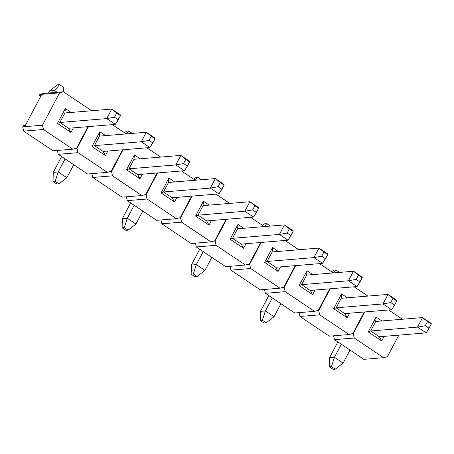 <?xml version="1.0" encoding="UTF-8"?>
<svg xmlns="http://www.w3.org/2000/svg" width="454" height="454" viewBox="0 0 454 454"><rect width="100%" height="100%" fill="white"/><g stroke="black" fill="none" stroke-linecap="round" stroke-linejoin="round"><path stroke-width="0.68" d="M333.582 335.812L334.479 339.643L363.83 359.335L383.59 357.695L354.239 338.003L334.479 339.643L363.83 359.335L383.59 357.695L387.421 356.651L398.799 335.16L387.421 356.651L383.59 357.695L354.239 338.003L334.479 339.643L333.582 335.812M351.515 333.86L353.235 333.718L364.761 311.949L353.235 333.718L354.239 338.003L353.235 333.718L351.515 333.86M388.601 309.974L402.426 319.247L388.601 309.974M376.094 317.062L381.888 320.95L376.094 317.062L368.228 331.908L376.094 317.062L375.713 321.46L376.094 317.062M384.118 336.374L381.695 340.943L368.228 331.908L370.674 330.983L375.713 321.46L422.543 317.579L431.175 323.373L431.3 324.088L427.503 321.54L425.284 325.728L429.081 328.276L431.3 324.088L426.136 332.89L417.504 327.101L370.674 330.983L375.713 321.46L422.543 317.579L431.175 323.373L431.3 324.088L427.503 321.54L422.543 317.579L427.503 321.54L425.284 325.728L429.081 328.276L426.136 332.89L417.504 327.101L422.543 317.579L417.504 327.101L425.284 325.728L417.504 327.101L370.674 330.983L368.228 331.908L381.695 340.943L379.306 336.772L370.674 330.983L379.306 336.772L381.695 340.943L384.118 336.374M299.05 312.641L299.952 316.472L329.298 336.164L349.058 334.53L319.707 314.838L299.952 316.472L329.298 336.164L349.058 334.53L352.889 333.486L364.267 311.989L352.889 333.486L349.058 334.53L319.707 314.838L299.952 316.472L299.05 312.641M316.988 310.689L318.702 310.547L330.228 288.784L318.702 310.547L319.707 314.838L318.702 310.547L316.988 310.689M354.075 286.809L367.899 296.082L354.075 286.809M341.561 293.891L347.361 297.784L341.561 293.891L333.701 308.743L341.561 293.891L341.187 298.295L341.561 293.891M349.586 313.209L347.168 317.777L333.701 308.743L336.142 307.812L341.187 298.295L388.011 294.413L396.648 300.207L396.768 300.923L392.971 298.374L390.752 302.563L394.554 305.111L396.768 300.923L388.011 294.413L382.972 303.93L336.142 307.812L341.187 298.295L388.011 294.413L382.972 303.93L336.142 307.812L333.701 308.743L347.168 317.777L344.779 313.606L336.142 307.812L344.779 313.606L347.168 317.777L349.586 313.209M264.523 289.476L265.42 293.307L294.771 312.999L314.531 311.359L285.18 291.667L265.42 293.307L294.771 312.999L314.531 311.359L318.356 310.32L329.74 288.823L318.356 310.32L314.531 311.359L285.18 291.667L265.42 293.307L264.523 289.476M282.456 287.524L284.17 287.382L295.696 265.613L284.17 287.382L285.18 291.667L284.17 287.382L282.456 287.524M319.542 263.638L333.367 272.911L319.542 263.638M307.029 270.726L312.829 274.613L307.029 270.726L299.169 285.577L307.029 270.726L306.654 275.124L307.029 270.726M315.053 290.038L312.636 294.612L299.169 285.577L301.615 284.647L306.654 275.124L353.484 271.248L362.116 277.036L362.241 277.752L358.439 275.203L356.225 279.392L360.022 281.945L362.241 277.752L357.077 286.559L348.445 280.765L301.615 284.647L306.654 275.124L353.484 271.248L362.116 277.036L362.241 277.752L358.439 275.203L353.484 271.248L358.439 275.203L356.225 279.392L360.022 281.945L357.077 286.559L348.445 280.765L353.484 271.248L348.445 280.765L356.225 279.392L348.445 280.765L301.615 284.647L299.169 285.577L312.636 294.612L310.247 290.435L301.615 284.647L310.247 290.435L312.636 294.612L315.053 290.038M229.991 266.311L230.887 270.141L260.238 289.834L279.999 288.194L250.648 268.501L230.887 270.141L260.238 289.834L279.999 288.194L283.829 287.149L295.208 265.652L283.829 287.149L279.999 288.194L250.648 268.501L230.887 270.141L229.991 266.311M247.924 264.359L249.643 264.217L261.169 242.447L249.643 264.217L250.648 268.501L249.643 264.217L247.924 264.359M285.01 240.472L298.834 249.745L285.01 240.472M272.502 247.555L278.296 251.448L272.502 247.555L264.637 262.406L272.502 247.555L272.122 251.959L272.502 247.555M280.527 266.873L278.103 271.441L264.637 262.406L267.083 261.476L272.122 251.959L318.952 248.077L327.584 253.871L327.709 254.586L323.912 252.038L321.693 256.226L325.49 258.774L327.709 254.586L318.952 248.077L313.913 257.6L267.083 261.476L272.122 251.959L318.952 248.077L313.913 257.6L267.083 261.476L264.637 262.406L278.103 271.441L275.714 267.27L267.083 261.476L275.714 267.27L278.103 271.441L280.527 266.873M195.458 243.14L196.361 246.97L225.712 266.663L245.466 265.028L216.115 245.336L196.361 246.97L225.712 266.663L245.466 265.028L249.297 263.984L260.675 242.487L249.297 263.984L245.466 265.028L216.115 245.336L196.361 246.97L195.458 243.14M213.397 241.188L215.111 241.046L226.637 219.282L215.111 241.046L216.115 245.336L215.111 241.046L213.397 241.188M250.483 217.301L264.307 226.58L250.483 217.301M237.97 224.389L243.77 228.283L237.97 224.389L230.11 239.241L237.97 224.389L237.595 228.793L237.97 224.389M245.994 243.702L243.577 248.276L230.11 239.241L232.55 238.31L237.595 228.793L284.42 224.912L293.057 230.706L293.176 231.421L289.38 228.873L287.161 233.061L290.963 235.609L293.176 231.421L288.012 240.223L279.38 234.429L232.55 238.31L237.595 228.793L284.42 224.912L293.057 230.706L293.176 231.421L284.42 224.912L289.38 228.873L287.161 233.061L290.963 235.609L288.012 240.223L279.38 234.429L284.42 224.912L279.38 234.429L287.161 233.061L279.38 234.429L232.55 238.31L230.11 239.241L243.577 248.276L241.188 244.104L232.55 238.31L241.188 244.104L243.577 248.276L245.994 243.702M160.932 219.974L161.828 223.805L191.179 243.497L210.94 241.857L181.589 222.165L161.828 223.805L191.179 243.497L210.94 241.857L214.765 240.813L226.149 219.322L214.765 240.813L210.94 241.857L181.589 222.165L161.828 223.805L160.932 219.974M178.865 218.022L180.578 217.88L192.104 196.111L180.578 217.88L181.589 222.165L180.578 217.88L178.865 218.022M215.951 194.136L229.775 203.409L215.951 194.136M203.437 201.224L209.237 205.112L203.437 201.224L195.578 216.07L203.437 201.224L203.063 205.622L203.437 201.224M211.462 220.536L209.044 225.11L195.578 216.07L198.023 215.145L203.063 205.622L249.893 201.746L258.525 207.535L258.649 208.25L254.847 205.702L252.634 209.89L256.431 212.438L258.649 208.25L249.893 201.746L244.854 211.263L198.023 215.145L203.063 205.622L249.893 201.746L244.854 211.263L198.023 215.145L195.578 216.07L209.044 225.11L206.655 220.933L198.023 215.145L206.655 220.933L209.044 225.11L211.462 220.536M126.399 196.809L127.296 200.634L156.647 220.326L176.407 218.692L147.056 199L127.296 200.634L156.647 220.326L176.407 218.692L180.238 217.648L191.616 196.151L180.238 217.648L176.407 218.692L147.056 199L127.296 200.634L126.399 196.809M144.332 194.857L146.052 194.709L157.578 172.946L146.052 194.709L147.056 199L146.052 194.709L144.332 194.857M181.418 170.971L195.243 180.244L181.418 170.971M168.911 178.053L174.705 181.946L168.911 178.053L161.045 192.905L168.911 178.053L168.53 182.457L168.911 178.053M176.935 197.371L174.512 201.939L161.045 192.905L163.491 191.974L168.53 182.457L215.361 178.575L223.992 184.369L224.117 185.084L220.321 182.536L218.102 186.725L221.898 189.273L224.117 185.084L218.953 193.886L210.321 188.098L163.491 191.974L168.53 182.457L215.361 178.575L223.992 184.369L224.117 185.084L220.321 182.536L215.361 178.575L220.321 182.536L218.102 186.725L221.898 189.273L218.953 193.886L210.321 188.098L215.361 178.575L210.321 188.098L218.102 186.725L210.321 188.098L163.491 191.974L161.045 192.905L174.512 201.939L172.123 197.768L163.491 191.974L172.123 197.768L174.512 201.939L176.935 197.371M91.867 173.638L92.769 177.469L122.12 197.161L141.875 195.526L112.524 175.834L92.769 177.469L122.12 197.161L141.875 195.526L145.706 194.482L157.084 172.985L145.706 194.482L141.875 195.526L112.524 175.834L92.769 177.469L91.867 173.638M109.806 171.686L111.519 171.544L123.045 149.775L111.519 171.544L112.524 175.834L111.519 171.544L109.806 171.686M146.892 147.8L160.716 157.078L146.892 147.8M134.378 154.888L140.178 158.775L134.378 154.888L126.518 169.739L134.378 154.888L134.004 159.292L134.378 154.888M142.403 174.2L139.985 178.774L126.518 169.739L128.959 168.809L134.004 159.292L180.828 155.41L189.466 161.198L189.585 161.919L185.788 159.371L183.569 163.559L187.371 166.107L189.585 161.919L180.828 155.41L175.789 164.927L128.959 168.809L134.004 159.292L180.828 155.41L175.789 164.927L128.959 168.809L126.518 169.739L139.985 178.774L137.596 174.603L128.959 168.809L137.596 174.603L139.985 178.774L142.403 174.2M57.34 150.473L58.237 154.303L87.588 173.996L107.348 172.355L77.997 152.663L58.237 154.303L87.588 173.996L107.348 172.355L111.173 171.311L122.557 149.82L111.173 171.311L107.348 172.355L77.997 152.663L58.237 154.303L57.34 150.473M75.273 148.52L76.987 148.379L88.513 126.609L76.987 148.379L77.997 152.663L76.987 148.379L75.273 148.52M112.359 124.634L126.184 133.907L112.359 124.634M99.846 131.722L105.646 135.61L99.846 131.722L91.986 146.568L99.846 131.722L99.471 136.121L99.846 131.722M107.87 151.034L105.453 155.603L91.986 146.568L94.432 145.643L99.471 136.121L146.302 132.239L154.933 138.033L155.058 138.748L151.256 136.2L149.043 140.388L152.839 142.936L155.058 138.748L149.894 147.55L141.262 141.762L94.432 145.643L99.471 136.121L146.302 132.239L154.933 138.033L155.058 138.748L151.256 136.2L146.302 132.239L151.256 136.2L149.043 140.388L152.839 142.936L149.894 147.55L141.262 141.762L146.302 132.239L141.262 141.762L149.043 140.388L141.262 141.762L94.432 145.643L91.986 146.568L105.453 155.603L103.064 151.432L94.432 145.643L103.064 151.432L105.453 155.603L107.87 151.034M22.7 126.848L23.704 131.132L53.056 150.824L72.816 149.19L43.465 129.498L23.704 131.132L53.056 150.824L72.816 149.19L76.647 148.146L88.025 126.649L76.647 148.146L72.816 149.19L43.465 129.498L23.704 131.132L22.7 126.848L42.46 125.208L59.593 92.843L39.839 94.483L39.231 95.624L41.206 95.459L25.282 125.542L23.307 125.707L22.7 126.848L42.46 125.208L43.465 129.498L42.46 125.208L59.593 92.843L39.839 94.483L39.231 95.624L40.627 96.56L39.231 95.624L41.206 95.459L25.282 125.542L23.307 125.707L22.7 126.848M43.663 93.439L63.424 91.799L91.651 110.742L63.424 91.799L59.593 92.843L63.424 91.799L43.663 93.439L39.839 94.483L43.663 93.439M65.319 108.551L71.113 112.444L65.319 108.551L57.454 123.403L65.319 108.551L64.939 112.955L65.319 108.551M73.344 127.869L70.92 132.437L57.454 123.403L59.9 122.472L64.939 112.955L111.769 109.073L120.401 114.868L120.526 115.583L116.729 113.035L114.51 117.223L118.307 119.771L120.526 115.583L111.769 109.073L106.73 118.59L59.9 122.472L64.939 112.955L111.769 109.073L106.73 118.59L59.9 122.472L57.454 123.403L70.92 132.437L68.531 128.266L59.9 122.472L68.531 128.266L70.92 132.437L73.344 127.869M329.519 357.69L337.867 341.913L329.519 357.69L334.456 357.281L343.088 363.075L349.989 350.045L343.088 363.075L335.256 369.181L331.46 366.633L329.286 366.815L333.083 369.363L335.256 369.181L331.46 366.633L334.456 357.281L341.351 344.251L334.456 357.281L343.088 363.075L335.256 369.181L333.083 369.363L329.286 366.815L329.519 357.69L334.456 357.281L331.46 366.633L329.286 366.815L329.519 357.69M379.306 336.772L426.136 332.89L379.306 336.772M333.662 270.158L335.835 269.977L339.461 272.406L335.835 269.977L333.662 270.158L331.624 271.747L333.662 270.158M344.779 313.606L391.603 309.724L382.972 303.93L390.752 302.563L392.971 298.374L388.011 294.413L396.648 300.207L396.768 300.923L394.554 305.111L391.603 309.724L344.779 313.606M333.327 272.888L335.835 269.977L333.327 272.888M390.752 302.563L394.554 305.111L391.603 309.724L382.972 303.93L390.752 302.563M260.454 311.353L268.808 295.582L260.454 311.353L265.397 310.945L274.029 316.739L280.924 303.709L274.029 316.739L266.197 322.845L262.395 320.297L260.221 320.479L264.024 323.027L266.197 322.845L262.395 320.297L265.397 310.945L272.292 297.92L265.397 310.945L274.029 316.739L266.197 322.845L264.024 323.027L260.221 320.479L260.454 311.353L265.397 310.945L262.395 320.297L260.221 320.479L260.454 311.353M310.247 290.435L357.077 286.559L310.247 290.435M191.395 265.022L199.749 249.246L191.395 265.022L196.332 264.614L204.964 270.402L211.865 257.373L204.964 270.402L197.132 276.514L193.336 273.961L191.162 274.142L194.959 276.69L197.132 276.514L193.336 273.961L196.332 264.614L203.233 251.584L196.332 264.614L204.964 270.402L197.132 276.514L194.959 276.69L191.162 274.142L191.395 265.022L196.332 264.614L193.336 273.961L191.162 274.142L191.395 265.022M241.188 244.104L288.012 240.223L241.188 244.104M122.336 218.686L130.684 202.91L122.336 218.686L127.273 218.278L135.905 224.066L142.806 211.042L135.905 224.066L128.073 230.178L124.277 227.63L122.103 227.806L125.9 230.354L128.073 230.178L124.277 227.63L127.273 218.278L134.174 205.248L127.273 218.278L135.905 224.066L128.073 230.178L125.9 230.354L122.103 227.806L122.336 218.686L127.273 218.278L124.277 227.63L122.103 227.806L122.336 218.686M172.123 197.768L218.953 193.886L172.123 197.768M53.271 172.35L61.625 156.573L53.271 172.35L58.214 171.941L66.846 177.735L73.741 164.706L66.846 177.735L59.014 183.842L55.212 181.294L53.039 181.475L56.841 184.023L59.014 183.842L55.212 181.294L58.214 171.941L65.109 158.911L58.214 171.941L66.846 177.735L59.014 183.842L56.841 184.023L53.039 181.475L53.271 172.35L58.214 171.941L55.212 181.294L53.039 181.475L53.271 172.35M103.064 151.432L149.894 147.55L103.064 151.432M264.603 223.822L266.776 223.646L270.397 226.075L266.776 223.646L264.603 223.822L262.565 225.411L264.603 223.822M275.714 267.27L322.544 263.388L313.913 257.6L321.693 256.226L323.912 252.038L318.952 248.077L327.584 253.871L327.709 254.586L322.544 263.388L275.714 267.27M264.268 226.552L266.776 223.646L264.268 226.552M321.693 256.226L325.49 258.774L322.544 263.388L313.913 257.6L321.693 256.226M195.543 177.486L197.717 177.31L201.338 179.739L197.717 177.31L195.543 177.486L193.506 179.075L195.543 177.486M206.655 220.933L253.485 217.057L244.854 211.263L252.634 209.89L254.847 205.702L249.893 201.746L258.525 207.535L258.649 208.25L253.485 217.057L206.655 220.933M195.209 180.221L197.717 177.31L195.209 180.221M252.634 209.89L256.431 212.438L253.485 217.057L244.854 211.263L252.634 209.89M126.479 131.155L128.652 130.973L132.279 133.402L128.652 130.973L126.479 131.155L124.447 132.744L126.479 131.155M137.596 174.603L184.42 170.721L175.789 164.927L183.569 163.559L185.788 159.371L180.828 155.41L189.466 161.198L189.585 161.919L187.371 166.107L184.42 170.721L137.596 174.603M126.144 133.885L128.652 130.973L126.144 133.885M183.569 163.559L187.371 166.107L184.42 170.721L175.789 164.927L183.569 163.559M48.47 93.042L49.588 90.925L54.525 90.516L53.407 92.633L54.525 90.516L59.593 84.637L63.39 87.185L63.276 91.816L63.39 87.185L59.593 84.637L57.42 84.819L59.593 84.637L54.525 90.516L57.21 92.315L54.525 90.516L49.588 90.925L48.47 93.042M68.531 128.266L115.361 124.385L106.73 118.59L114.51 117.223L116.729 113.035L111.769 109.073L120.401 114.868L120.526 115.583L115.361 124.385L68.531 128.266M57.42 84.819L49.588 90.925L57.42 84.819M114.51 117.223L118.307 119.771L115.361 124.385L106.73 118.59L114.51 117.223"/></g></svg>
